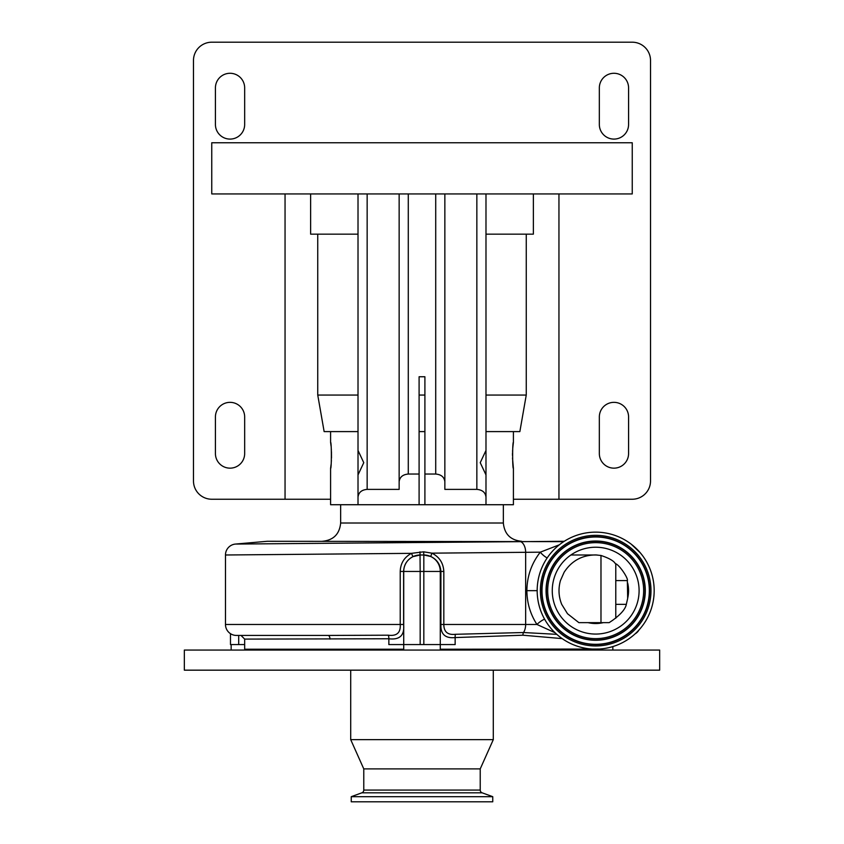 <?xml version="1.0" encoding="UTF-8"?>
<svg xmlns="http://www.w3.org/2000/svg" width="844" height="844" viewBox="0 0 844 844"><rect width="100%" height="100%" fill="white"/><g stroke="black" fill="none" stroke-linecap="round" stroke-linejoin="round"><path stroke-width="1.27" d="M638.982 629.983A10.972 10.972 0 0 1 635.004 633.949M440.283 649.236L599.335 649.036M403.717 649.236L244.665 649.236L244.665 639.098L241.015 635.437M562.188 638.613L522.942 635.216L455.148 637.568C445.263 638.591 440.515 634.224 440.895 624.465L440.895 571.451C440.378 564.488 436.992 559.498 430.746 556.481L423.825 554.993L423.656 551.818L431.885 553.158C439.376 556.934 443.353 563.032 443.817 571.451L443.817 624.465C443.87 631.892 447.742 635.173 455.443 634.298L523.533 632.525L556.766 634.34M403.717 650.059L403.717 571.451A16.458 16.458 0 0 1 420.175 554.993L412.98 556.639C407.03 559.804 403.907 564.741 403.611 571.451L403.611 624.465C404.698 635.332 399.782 640.09 388.852 638.76L244.665 639.098M582.835 650.059L582.919 649.236M261.165 650.059L261.081 649.236M659.66 650.059L184.34 650.059L184.34 670.168L659.66 670.168L659.66 650.059M455.443 634.298A3.661 0.686 -91.4 0 0 455.148 637.568L455.148 644.573L388.852 644.573L388.852 638.76A3.661 0.686 -90.6 0 0 388.272 635.194C396.796 636.281 400.784 632.705 400.225 624.465L400.225 571.451C400.52 563.307 404.255 557.272 411.418 553.347L423.656 551.818M329.972 639.098A3.661 1.899 -90 0 0 328.073 635.437L388.272 635.194M244.665 644.573L230.475 644.573L230.475 633.675M231.15 650.059L231.15 644.573M272.317 635.437L284.934 635.437M612.849 650.059L612.849 646.567M547.155 557.958A10.972 4.653 38.4 0 1 540.287 552.176L559.319 544.813M544.57 619.116A10.972 4.178 -33.1 0 0 536.942 624.465C530.317 614.168 526.962 602.89 526.888 590.652L537.174 590.652M555.004 632.694L536.942 624.465L525.654 624.465A10.972 6.604 90 0 1 523.533 632.525A3.661 2.078 -92.6 0 0 522.942 635.216M443.817 571.451L440.283 571.451L440.283 650.059M328.073 635.437L236.447 635.437A10.972 10.972 0 0 1 225.475 624.465L225.475 554.993L411.418 553.347L412.98 556.639M563.718 541.648L267.263 541.289L235.487 544.063L564.277 541.289M526.888 590.652C527.036 576.315 531.498 563.497 540.287 552.176L431.885 553.158L430.746 556.481M420.006 551.828L420.175 571.451L403.717 571.451A16.458 16.458 0 0 1 420.175 554.993L423.825 554.993A16.458 16.458 0 0 1 440.283 571.451A16.458 16.458 0 0 0 423.825 554.993L423.825 571.451L420.175 571.451L420.175 644.573M512.762 448.111L513.405 442.309C512.392 441.496 512.392 469.232 513.405 468.42L513.405 504.723L330.595 504.723L330.595 468.42C331.608 469.232 331.608 441.517 330.595 442.309L331.059 446.107M235.487 544.063A10.972 10.972 0 0 0 225.475 554.993M513.405 468.42L512.508 458.039M512.466 455.37L512.508 452.817M512.551 451.572L512.614 450.285M331.238 448.111L331.386 450.285M331.449 451.572L331.492 458.018M331.397 460.37L331.249 462.512M331.059 464.58L330.595 468.42M358.014 431.601L330.595 431.601L330.595 442.309M485.986 431.601L513.405 431.601L513.405 442.309M424.901 431.601L419.099 431.601M419.099 504.723L419.099 376.751L424.901 376.751L424.901 504.723M358.014 475.742L358.014 449.62M485.986 450.443L485.986 474.908L480.236 462.67L485.986 450.443L485.986 193.941M419.099 474.043L408.285 474.043C402.778 474.528 399.729 477.092 399.149 481.713L399.149 489.383L367.151 489.383C361.643 489.868 358.594 492.432 358.014 497.053L358.014 504.723M358.014 497.053L358.014 474.908L363.764 462.681L358.014 450.443L358.014 193.941M485.986 504.723L485.986 474.908M485.986 497.053C485.406 492.432 482.357 489.868 476.849 489.383L444.851 489.383L444.851 481.713C444.271 477.092 441.222 474.528 435.715 474.043L424.901 474.043M595.674 649.152A58.5 58.5 0 0 0 654.174 590.652A58.5 58.5 0 0 0 595.674 532.142A58.5 58.5 0 0 0 537.174 590.652A58.5 58.5 0 0 0 595.674 649.152M595.674 634.066A43.424 43.424 0 0 0 639.098 590.652A43.424 43.424 0 0 0 595.674 547.229A43.424 43.424 0 0 0 552.261 590.652A43.424 43.424 0 0 0 595.674 634.066M600.981 622.64L578.879 622.64L567.495 613.715L561.735 604.409C558.612 596.687 558.179 588.743 560.437 580.588L564.151 572.243C571.578 560.859 582.086 555.088 595.674 554.93L600.981 555.468C609.051 558.169 613.831 560.891 615.318 563.623C619.116 564.383 628.474 578.404 627.356 580.588L627.672 598.449L626.311 604.357C625.478 608.946 620.941 614.253 612.712 620.256L609.168 622.64L600.981 622.64L600.981 555.468M627.662 598.269A32.884 32.884 0 0 0 627.662 583.025M615.782 618.251L615.782 563.908M358.014 234.157L317.745 234.157L317.745 395.055L324.138 431.601L330.595 431.601M513.405 431.601L519.862 431.601L526.255 395.055L485.986 395.055M632.24 193.941L211.76 193.941L211.76 142.752L632.24 142.752L632.24 193.941M399.149 481.713L399.149 193.941M558.95 193.941L558.95 499.237L632.24 499.237A18.283 18.283 0 0 0 650.524 480.953L650.524 60.483A18.283 18.283 0 0 0 632.24 42.2L211.76 42.2A18.283 18.283 0 0 0 193.476 60.483L193.476 480.953A18.283 18.283 0 0 0 211.76 499.237L330.595 499.237M558.95 499.237L513.405 499.237M533.366 193.941L533.366 234.157L526.255 234.157L526.255 395.055M310.634 193.941L310.634 234.157L317.745 234.157M285.05 193.941L285.05 499.237M444.851 489.383L444.851 193.941M424.901 395.055L419.099 395.055M358.014 395.055L317.745 395.055M526.255 234.157L485.986 234.157M599.335 453.534A14.622 14.622 0 0 0 613.957 468.156A14.622 14.622 0 0 0 628.58 453.534L628.58 416.968A14.622 14.622 0 0 0 613.957 402.345A14.622 14.622 0 0 0 599.335 416.968L599.335 453.534M599.335 124.469A14.622 14.622 0 0 0 613.957 139.091A14.622 14.622 0 0 0 628.58 124.469L628.58 87.903A14.622 14.622 0 0 0 613.957 73.28A14.622 14.622 0 0 0 599.335 87.903L599.335 124.469M244.665 87.903A14.622 14.622 0 0 0 230.043 73.28A14.622 14.622 0 0 0 215.42 87.903L215.42 124.469A14.622 14.622 0 0 0 230.043 139.091A14.622 14.622 0 0 0 244.665 124.469L244.665 87.903M244.665 416.968A14.622 14.622 0 0 0 230.043 402.345A14.622 14.622 0 0 0 215.42 416.968L215.42 453.534A14.622 14.622 0 0 0 230.043 468.156A14.622 14.622 0 0 0 244.665 453.534L244.665 416.968M350.703 670.168L350.703 739.639L493.297 739.639L493.297 670.168M493.297 739.639L480.225 768.895L363.775 768.895L350.703 739.639M363.775 768.895L363.775 790.079A2.922 2.922 0 0 1 361.844 792.822L351.252 796.683L351.252 801.8L492.748 801.8L492.748 796.683L351.252 796.683M480.225 768.895L480.225 790.079L363.775 790.079M492.748 796.683L482.156 792.822A2.922 2.922 0 0 1 480.225 790.079M570.892 554.993L597.046 554.993M403.717 571.451L400.225 571.451M519.556 541.321A10.972 6.604 -90.6 0 1 525.654 552.24L525.654 624.465L440.895 624.465M225.475 624.465L403.611 624.465M238.704 635.437L238.704 644.573M503.351 504.723L503.351 523.006L340.649 523.006C339.562 534.104 333.475 540.202 322.366 541.289M440.283 571.451L423.825 571.451L423.825 644.573M595.674 645.955A55.303 55.303 0 0 0 650.977 590.652A55.303 55.303 0 0 0 595.674 535.339A55.303 55.303 0 0 0 540.371 590.652A55.303 55.303 0 0 0 595.674 645.955M595.674 644.605A53.963 53.963 0 0 0 649.637 590.652A53.963 53.963 0 0 0 595.674 536.689A53.963 53.963 0 0 0 541.711 590.652A53.963 53.963 0 0 0 595.674 644.605M595.674 644.31A53.668 53.668 0 0 0 649.342 590.652A53.668 53.668 0 0 0 595.674 536.984A53.668 53.668 0 0 0 542.006 590.652A53.668 53.668 0 0 0 595.674 644.31M595.674 541.025A49.627 49.627 0 0 0 546.047 590.652A49.627 49.627 0 0 0 595.674 640.269A49.627 49.627 0 0 0 645.301 590.652A49.627 49.627 0 0 0 595.674 541.025M595.674 541.321A49.332 49.332 0 0 0 546.342 590.652A49.332 49.332 0 0 0 595.674 639.974A49.332 49.332 0 0 0 645.006 590.652A49.332 49.332 0 0 0 595.674 541.321M595.674 638.634A47.981 47.981 0 0 0 643.655 590.652A47.981 47.981 0 0 0 595.674 542.66A47.981 47.981 0 0 0 547.693 590.652A47.981 47.981 0 0 0 595.674 638.634M588.068 622.64A32.884 32.884 0 0 0 603.281 622.64M615.782 604.357L626.311 604.357M627.356 580.588L615.782 580.588M435.715 474.043L435.715 193.941M408.285 474.043L408.285 193.941M367.151 489.383L367.151 193.941M476.849 489.383L476.849 193.941M482.156 792.822L361.844 792.822M503.351 523.006C504.438 534.104 510.525 540.202 521.634 541.289M640.227 552.736L631.185 544.158M340.649 504.723L340.649 523.006"/></g></svg>
